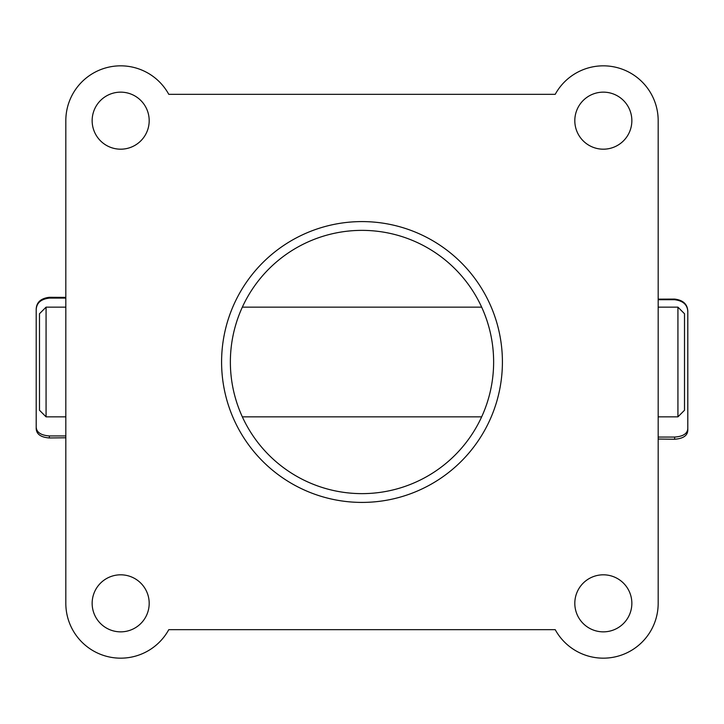 <?xml version="1.0" encoding="UTF-8"?>
<svg xmlns="http://www.w3.org/2000/svg" width="724" height="724" viewBox="0 0 724 724"><rect width="100%" height="100%" fill="white"/><g stroke="black" fill="none" stroke-linecap="round" stroke-linejoin="round"><path stroke-width="1.09" d="M46.074 416.852L39.494 410.264L39.494 313.736L46.074 307.148L46.074 416.852L65.821 416.852M684.506 313.736L684.506 410.264L677.926 416.852L677.926 307.148L684.506 313.736M149.189 603.336A28.526 28.526 0 0 1 120.664 631.853A28.526 28.526 0 0 1 92.147 603.336A28.526 28.526 0 0 1 120.664 574.811A28.526 28.526 0 0 1 149.189 603.336M149.189 120.664A28.526 28.526 0 0 1 120.664 149.189A28.526 28.526 0 0 1 92.147 120.664A28.526 28.526 0 0 1 120.664 92.147A28.526 28.526 0 0 1 149.189 120.664M631.853 603.336A28.526 28.526 0 0 1 603.336 631.853A28.526 28.526 0 0 1 574.811 603.336A28.526 28.526 0 0 1 603.336 574.811A28.526 28.526 0 0 1 631.853 603.336M631.853 120.664A28.526 28.526 0 0 1 603.336 149.189A28.526 28.526 0 0 1 574.811 120.664A28.526 28.526 0 0 1 603.336 92.147A28.526 28.526 0 0 1 631.853 120.664M502.411 362A140.411 140.411 0 0 1 362 502.411A140.411 140.411 0 0 1 221.589 362A140.411 140.411 0 0 1 362 221.589A140.411 140.411 0 0 1 502.411 362M230.368 362A131.632 131.632 0 0 0 362 493.632A131.632 131.632 0 0 0 493.632 362A131.632 131.632 0 0 0 362 230.368A131.632 131.632 0 0 0 230.368 362M658.179 603.336L658.179 120.664A54.852 54.852 0 0 0 555.217 94.337L168.782 94.337A54.852 54.852 0 0 0 65.821 120.664L65.821 603.336A54.852 54.852 0 0 0 168.782 629.663L555.217 629.663A54.852 54.852 0 0 0 658.179 603.336M49.368 297.302L49.368 298.098C40.87 299.112 36.49 303.012 36.2 309.8L36.2 309.103C36.517 302.252 40.897 298.315 49.368 297.302L65.821 297.374M49.368 298.098L65.821 298.098M49.368 435.948L49.368 437.966C40.924 437.314 36.535 434.246 36.2 428.753L36.2 426.997C36.462 432.309 40.852 435.296 49.368 435.948L65.821 435.948M36.2 426.997L36.2 309.8M49.368 437.966L65.821 437.776M674.632 439.242L674.632 437.061C683.13 436.472 687.51 433.631 687.8 428.518L687.8 430.418C687.483 435.676 683.103 438.617 674.632 439.242L658.179 439.034M674.632 437.061L658.179 437.061M674.632 299.718L674.632 299.084C683.076 300.125 687.465 304.161 687.8 311.202L687.8 311.754C687.538 304.813 683.148 300.795 674.632 299.718L658.179 299.718M687.8 311.754L687.8 428.518M674.632 299.084L658.179 299.148M658.179 307.148L677.926 307.148M242.332 307.148L481.668 307.148M46.074 307.148L65.821 307.148M242.332 416.852L481.668 416.852M658.179 416.852L677.926 416.852"/></g></svg>
